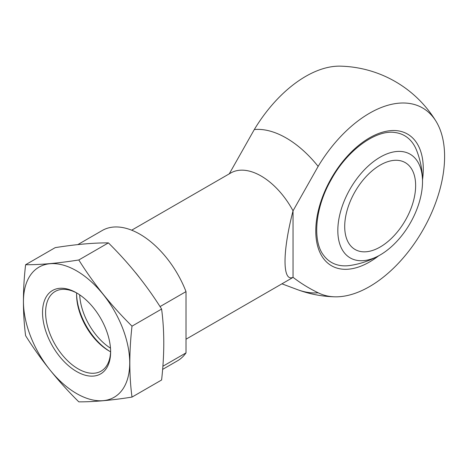 <?xml version="1.0" encoding="UTF-8"?>
<svg xmlns="http://www.w3.org/2000/svg" width="468" height="468" viewBox="0 0 468 468"><rect width="100%" height="100%" fill="white"/><g stroke="black" fill="none" stroke-linecap="round" stroke-linejoin="round"><path stroke-width="0.7" d="M162.63 369.387L177.524 360.787A75.237 43.436 -120 0 0 186.012 352.895L186.012 291.605A75.237 43.436 -120 0 0 102.293 230.472L77.817 244.606M186.012 352.895L162.876 366.257M139.043 277.009A75.237 43.436 -120 0 0 135.381 272.452M84.819 243.916A75.237 43.436 -120 0 0 83.246 244.056M186.012 291.605L160.033 306.604M76.588 293.781A48.151 27.799 -120 0 0 109.851 351.392A48.151 27.799 -120 0 1 76.588 293.781M229.197 173.979L254.305 129.542A106.16 61.29 -60 0 1 340.359 66.158A115.362 115.362 0 0 1 436.117 121.44A106.16 61.29 120 0 0 318.141 166.397L293.038 210.834A60.787 35.1 -120 0 0 230.724 173.002L131.678 230.186M186.012 339.206L291.511 278.296A60.787 35.1 -120 0 0 293.038 277.325C300.865 283.339 309.231 288.487 318.141 292.769A106.16 61.29 120 0 0 334.866 296.817A106.16 61.29 120 0 0 444.6 156.575A106.16 61.29 120 0 0 436.117 121.446M293.038 210.834C282.356 251.889 282.356 282.303 293.038 277.325L293.038 210.834M79.695 294.84A45.981 26.547 -120 0 0 110.483 348.169M422.516 181.859A84.907 84.907 0 0 0 416.567 150.263A73.16 42.243 120 0 0 394.998 132.52C376.237 129.384 347.414 149.889 331.268 179.536C314.876 207.862 312.214 241.412 323.897 255.668A73.16 42.243 120 0 0 350.052 265.479A84.907 84.907 0 0 0 380.385 254.832A59.886 34.573 -60 0 1 380.174 254.955A59.886 34.573 -60 0 1 337.826 230.426A59.886 34.573 -60 0 1 380.314 157.078A59.886 34.573 -60 0 1 422.516 181.859A59.886 34.573 -60 0 1 380.385 254.832M380.174 247.01A50.158 28.957 -60 0 1 355.095 249.497A50.158 28.957 -60 0 1 355.095 191.582A50.158 28.957 -60 0 1 405.253 162.624A50.158 28.957 -60 0 1 412.94 202.814A50.158 28.957 -60 0 1 380.174 247.01M25.605 264.73L55.206 247.636C75.839 244.378 93.577 242.793 108.406 242.886C129.039 263.273 146.771 285.328 161.6 309.067C164.502 330.736 164.502 354.381 161.6 379.998L132.005 397.086C129.104 375.424 129.104 351.778 132.005 326.155C111.366 305.774 93.635 283.713 78.805 259.974C58.167 263.238 40.435 264.818 25.605 264.73C22.704 289.745 22.704 313.39 25.605 335.661C40.435 359.395 58.167 381.455 78.805 401.842C93.635 401.936 111.366 400.351 132.005 397.086M161.6 309.067L132.005 326.155M108.406 242.886L78.805 259.974M76.582 371.51A48.151 27.799 -120 0 0 110.629 351.848A48.151 27.799 -120 0 0 76.582 292.88A48.151 27.799 -120 0 0 42.535 312.536A48.151 27.799 -120 0 0 76.582 371.51M76.582 393.541A75.137 43.378 -120 0 0 122.593 328.08A75.137 43.378 -120 0 0 30.572 274.956A75.137 43.378 -120 0 0 76.582 393.541M76.617 292.939A45.981 26.547 -120 0 0 76.582 294.653A45.981 26.547 -120 0 0 109.091 350.965A45.981 26.547 -120 0 0 110.594 351.79M77.36 293.337A45.981 26.547 -120 0 0 55.125 291.488A45.981 26.547 -120 0 0 48.081 328.331A45.981 26.547 -120 0 0 78.115 368.848A45.981 26.547 -120 0 0 101.106 371.124A45.981 26.547 -120 0 0 110.618 350.947M281.929 283.83L297.221 289.546A89.593 51.726 -120 0 0 318.141 292.769M318.141 166.397A89.593 51.726 -120 0 0 254.305 129.542M378.665 255.809A76.015 43.887 -60 0 1 369.533 261.986A76.015 43.887 -60 0 1 315.865 227.366A76.015 43.887 -60 0 1 375.634 134.726A76.015 43.887 -60 0 1 422.505 179.876M297.221 289.546A115.362 115.362 0 0 0 334.854 296.817"/></g></svg>

